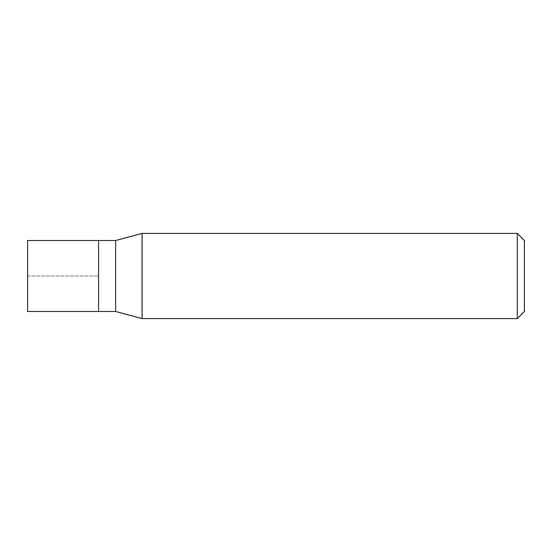 <?xml version="1.0" encoding="UTF-8"?>
<svg xmlns="http://www.w3.org/2000/svg" width="552" height="552" viewBox="0 0 552 552"><rect width="100%" height="100%" fill="white"/><g stroke="black" fill="none" stroke-linecap="round" stroke-linejoin="round"><path stroke-width="0.41" stroke-dasharray="2.76 2.07" d="M98.573 240.513L98.573 311.487L98.573 240.513M27.6 311.487L27.6 240.513M115.603 240.513L115.603 311.487M142.092 318.58L142.092 233.42M517.3 233.42L517.3 318.58M524.4 240.513L524.4 311.487M27.6 276L98.573 276L27.6 276"/><path stroke-width="0.83" d="M98.573 240.513L27.6 240.513L27.6 311.487L98.573 311.487L98.573 240.513L98.573 311.487L115.603 311.487L115.603 240.513L98.573 240.513M115.603 240.513L142.092 233.42L142.092 318.58L115.603 311.487M142.092 318.58L517.3 318.58L517.3 233.42L142.092 233.42M517.3 233.42L524.4 240.513L524.4 311.487L517.3 318.58"/></g></svg>
